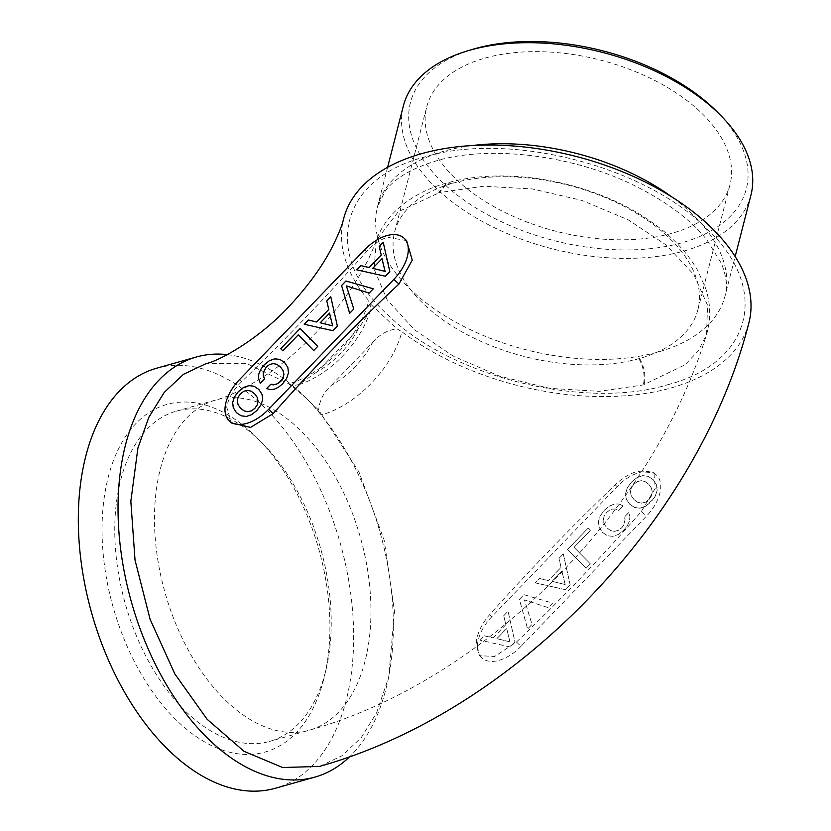 <?xml version="1.0" encoding="UTF-8"?>
<svg xmlns="http://www.w3.org/2000/svg" width="831" height="831" viewBox="0 0 831 831"><rect width="100%" height="100%" fill="white"/><g stroke="black" fill="none" stroke-linecap="round" stroke-linejoin="round"><path stroke-width="0.62" stroke-dasharray="4.16 3.12" d="M452.895 183.194A156.54 88.439 14.4 0 1 623.686 206.109A156.54 88.439 14.4 0 1 697.884 309.755A156.54 88.439 14.4 0 1 639.631 358.452A156.54 88.439 14.4 0 1 638.914 358.66A156.54 88.439 14.4 0 1 468.455 335.35A156.54 88.439 14.4 0 1 394.642 231.901A156.54 88.439 14.4 0 1 452.189 183.402A156.54 88.439 14.4 0 1 452.895 183.194L447.234 182.903L439.454 192.595L483.299 186.248L532.266 188.928L582.022 200.448L628.143 219.789L666.535 245.259L693.823 274.625L707.565 305.278L706.547 334.478L698.497 350.692L685.076 364.767L643.35 384.909L599.172 391.339L549.769 388.357L499.566 376.204L453.009 355.99L414.305 329.647L387.142 299.752L374.116 269.14L376.256 240.377L398.267 211.76L439.454 192.595M485.024 58.097A156.54 88.439 14.4 0 1 655.804 81.002A156.54 88.439 14.4 0 1 730.002 184.648A156.54 88.439 14.4 0 1 671.749 233.355A156.54 88.439 14.4 0 1 500.968 210.44A156.54 88.439 14.4 0 1 426.76 106.794A156.54 88.439 14.4 0 1 485.024 58.097M509.964 641.875L506.702 628.485L496.896 638.665L509.964 641.875L506.671 628.444L496.855 638.634L509.933 641.844M480.11 640.171L484.328 635.788L493.115 637.855L505.83 624.663L503.731 615.657L508.042 611.19L514.94 642.124L510.255 646.985L480.141 640.202L484.328 635.788M484.369 635.829L493.115 637.855M493.157 637.886L505.83 624.663M505.861 624.704L503.731 615.657M503.763 615.698L508.073 611.221L514.94 642.124M514.971 642.155L510.255 646.985M510.296 647.017L480.141 640.202M521.016 646.31A36.128 20.775 133.2 0 1 481.71 657.82A36.128 20.775 133.2 0 1 491.848 616.664L617.163 486.634A36.128 20.775 133.2 0 1 656.469 475.114A36.128 20.775 133.2 0 1 646.331 516.269L521.016 646.31L516.456 642.031L494.674 656.469L479.425 655.68L476.288 641.355C477.763 632.09 482.229 623.177 489.667 614.608C529.679 570.024 571.531 526.761 615.231 484.816C621.993 478.355 629.192 473.919 636.826 471.499L653.914 472.714L656.469 475.114M523.987 594.705L552.584 603.14L548.221 607.658L524.475 599.909L532.037 624.455L527.675 628.974L519.406 599.463L523.956 594.674L552.542 603.098L548.19 607.627L524.434 599.878L531.996 624.424L527.643 628.942L519.365 599.431L523.956 594.674M570.191 584.858L565.516 589.719L535.361 582.905L539.589 578.521L548.377 580.589L561.081 567.407L558.983 558.39L563.293 553.924L570.191 584.858L565.475 589.678L535.33 582.874L539.548 578.49L548.346 580.547L561.05 567.365L558.951 558.359L563.262 553.882L570.159 584.827M590.342 563.896L586.125 568.269L567.615 549.447L588.068 528.225L590.311 530.5L574.065 547.349L590.342 563.896L586.094 568.238L567.573 549.416L588.026 528.184L590.27 530.469L574.034 547.317L590.311 563.854M618.815 503.991L623.25 505.861L618.846 510.421L615.688 509.102L612.572 509.039L609.476 510.224L606.682 512.467L604.179 516.051L603.275 519.946L604.064 523.946L606.817 527.778L610.546 530.542L614.441 531.383L618.222 530.417L621.754 527.799L623.686 525.244L625.089 519.79L624.445 517.059L628.797 512.54L629.96 516.539L629.493 520.964L627.436 525.566L623.967 530.043L618.441 534.416L612.852 536.369L607.399 535.725L602.413 532.349L599.078 527.259L598.393 521.671L600.211 515.885L604.438 510.192L609.206 506.287L614.067 504.147L618.783 503.95L623.208 505.819L618.804 510.39L615.646 509.06L612.54 509.008L609.435 510.192L606.64 512.436L604.137 516.02L603.244 519.915L604.033 523.914L606.786 527.747L610.515 530.51L614.4 531.352L618.181 530.386L621.713 527.758L623.655 525.202L625.047 519.749L624.403 517.027L628.766 512.498L629.919 516.508L629.462 520.933L627.405 525.535L623.936 530.012L618.399 534.385L612.821 536.338L607.368 535.694L602.382 532.318L599.037 527.228L598.362 521.639L600.179 515.854L604.397 510.161L609.175 506.245L614.026 504.116L618.783 503.95M640.005 508.198L634.604 507.502L629.607 504.126L626.273 499.047L625.587 493.448L627.415 487.662L631.633 481.97L637.086 477.628L642.747 475.644L648.149 476.34L653.187 479.664L656.448 484.774L657.124 487.527L657.176 490.321L655.316 496.149L651.161 501.831L645.594 506.245L640.005 508.198L634.562 507.471L629.576 504.095L626.242 499.005L625.556 493.417L627.374 487.631L631.602 481.938L637.055 477.596L642.706 475.612L648.118 476.308L653.156 479.632L656.417 484.743L657.144 490.29L655.275 496.117L653.467 498.984L645.552 506.204L639.974 508.167M516.456 642.031C560.084 600.512 601.696 557.019 641.303 511.553L655.275 488.244L653.914 472.714M319.509 766.421L341.894 755.826L361.163 737.741L376.568 712.873L388.7 677.234L394.507 611.512L384.14 540.098L358.867 471.738L321.784 414.835L312.747 404.874A209.215 123.757 -105.8 0 0 311.49 403.575L306.587 398.579A218.252 129.106 -105.8 0 1 387.121 684.048A218.252 129.106 -105.8 0 1 385.875 689.211A218.252 129.106 -105.8 0 1 349.508 756.885M748.908 322.854A209.215 118.199 14.4 0 1 671.053 387.942A209.215 118.199 14.4 0 1 401.872 331.735A81.615 46.952 133.2 0 1 321.784 414.835L318.668 410.078L305.642 397.852A209.215 123.757 -105.8 0 1 311.49 403.575M406.577 240.575L387.256 237.261C379.788 239.827 372.911 244.574 366.658 251.513C326.396 296.688 284.711 340.108 241.592 381.782C233.428 389.666 228.473 398.111 226.718 407.117L231.423 422.906M552.075 581.336L565.153 584.546L561.891 571.146L552.075 581.336L565.153 584.546M633.98 499.524L637.709 502.288L641.605 503.129L645.375 502.163L648.918 499.545L651.39 495.93L652.262 492.014L651.4 488.026L648.751 484.203L644.97 481.492L641.085 480.65L637.304 481.606L633.835 484.213L631.29 487.849L630.397 491.734L631.228 495.692L634.011 499.566L637.709 502.288M358.151 329.169A63.717 36.647 133.2 0 1 317.037 371.831L358.151 329.169L370.055 311.126L370.886 304.406L368.819 300.718A209.215 118.199 14.4 0 1 343.619 218.792M317.037 371.831L298.9 384.628L292.616 385.626L305.642 397.852A209.215 123.757 -105.8 0 0 298.381 391.391L288.731 383.808L246.485 363.407L205.901 363.698M227.31 354.629A218.252 129.106 -105.8 0 1 306.587 398.579M331.403 385.304L372.506 342.652A63.717 36.647 133.2 0 1 331.403 385.304C323.623 392.429 319.374 400.687 318.668 410.078M372.506 342.652C379.331 334.633 387.475 330.032 396.938 328.858L401.872 331.735M565.184 584.577L561.891 571.146M561.933 571.188L552.116 581.368M637.751 502.319L641.605 503.129M641.636 503.16L645.375 502.163M645.417 502.204L648.918 499.545M648.949 499.576L651.421 495.962L652.262 492.014M652.293 492.045L651.4 488.026M651.431 488.067L648.751 484.203M648.782 484.234L644.97 481.492M645.001 481.523L641.085 480.65M641.117 480.682L637.304 481.606M637.335 481.648L633.835 484.213M633.876 484.255L631.29 487.849M631.331 487.88L630.397 491.734M630.428 491.775L631.228 495.692M631.269 495.733L634.011 499.566M156.727 368.185A218.252 129.106 -105.8 0 1 307.636 464.654A218.252 129.106 -105.8 0 1 346.163 700.408A218.252 129.106 -105.8 0 1 275.248 788.287M292.616 385.626L288.731 383.808A81.615 46.952 133.2 0 0 368.819 300.718M370.886 304.406L396.938 328.858M323.716 679.343A180.618 106.846 -105.8 0 1 178.925 722.586A180.618 106.846 -105.8 0 1 108.259 477.129A180.618 106.846 -105.8 0 1 258.098 438.83A180.618 106.846 -105.8 0 1 324.755 675.073A180.618 106.846 -105.8 0 1 323.716 679.343M389.822 271.633L383.226 242.288M356.696 269.826L385.418 276.287L389.864 271.675M349.654 313.318L353.829 309.059L346.423 285.968L369.203 293.104L373.296 288.793M337.365 326.074L330.769 296.729M304.239 324.256L332.951 330.717L337.396 326.105M317.733 346.392L300.136 328.505M282.872 350.869L298.298 334.862M313.754 350.589L317.764 346.423M260.394 383.247L264.58 378.905L263.323 375.841L263.24 372.807L266.356 367.022L269.649 364.539L273.233 363.625L276.952 364.362L280.514 367.011M266.595 388.565L270.345 389.697L274.438 389.199L278.676 387.142L282.779 383.714L286.768 378.282L288.523 372.818L287.869 367.499L284.701 362.669M261.994 394.278L258.825 389.438M236.43 412.685L241.229 415.853L246.36 416.508L251.731 414.627L254.369 412.83L260.976 405.04L262.731 399.576L262.035 394.31M325.337 672.31A171.591 101.496 -105.8 0 1 269.587 741.408A171.591 101.496 -105.8 0 1 150.941 665.558A171.591 101.496 -105.8 0 1 120.651 480.204A171.591 101.496 -105.8 0 1 176.401 411.116A171.591 101.496 -105.8 0 1 263.001 443.827A171.591 101.496 -105.8 0 1 326.323 668.259A171.591 101.496 -105.8 0 1 325.337 672.31M372.683 268.351L382.011 258.68M320.226 322.792L329.543 313.11M240.647 408.374L238.102 404.718L237.292 400.926L238.144 397.228L240.523 393.832L243.847 391.308L247.441 390.393L251.107 391.172L254.681 393.821M717.465 112.185A173.399 97.965 14.4 0 1 681.804 242.787A173.399 97.965 14.4 0 1 444.73 184.524A173.399 97.965 14.4 0 1 472.662 49.33M750.933 195.15A179.413 101.361 14.4 0 1 684.162 250.972A179.413 101.361 14.4 0 1 488.41 224.713A179.413 101.361 14.4 0 1 403.367 105.921M489.667 614.608L491.848 616.664M617.163 486.634L615.231 484.816M641.303 511.553L646.331 516.269M364.726 249.695L366.658 251.513M239.411 379.725L241.592 381.782M365.048 661.112A171.591 101.496 -105.8 0 1 309.298 730.2A171.591 101.496 -105.8 0 1 190.652 654.361A171.591 101.496 -105.8 0 1 160.362 469.006A171.591 101.496 -105.8 0 1 216.112 399.919A171.591 101.496 -105.8 0 1 334.768 475.758A171.591 101.496 -105.8 0 1 365.048 661.112M667.636 384.743C753.686 362.503 771.21 286.529 704.179 226.271C641.49 164.787 507.596 131.537 424.89 156.914C338.84 179.143 321.317 255.117 388.347 315.375C451.036 376.869 584.931 410.119 667.636 384.743M472.33 145.55A179.413 101.361 -165.6 0 0 444.19 151.149A179.413 101.361 -165.6 0 0 377.43 206.961A179.413 101.361 -165.6 0 0 462.472 325.762A179.413 101.361 -165.6 0 0 658.214 352.012A179.413 101.361 -165.6 0 0 724.985 296.2A179.413 101.361 -165.6 0 0 671.406 196.667M639.631 358.452C644.472 367.292 645.978 376.048 644.129 384.701M452.189 183.402L446.444 183.121L438.675 192.802M638.914 358.66C643.713 367.499 645.199 376.256 643.35 384.909M697.884 309.755L730.002 184.648M394.642 231.901L426.76 106.794M479.425 655.68L481.71 657.82M388.7 677.234L387.121 684.048M298.9 384.628C329.814 374.843 360.789 342.715 370.055 311.126M263.001 443.827L258.098 438.83M326.323 668.259L324.755 675.073M176.401 411.116L216.112 399.919C224.006 397.872 234.384 393.447 247.233 386.633L267.322 374.262C285.189 362.077 302.38 347.192 318.886 329.595C347.451 297.727 366.575 267.987 376.256 240.377C380.172 229.751 386.197 220.34 394.31 212.154C408.125 198.599 425.503 188.917 446.444 183.121L447.234 182.903C508.946 165.203 595.931 182.508 651.681 222.116C671.978 236.222 687.445 252.562 698.061 271.135L705.561 288.139C710.713 303.658 711.045 319.104 706.547 334.478C652.543 511.938 484.639 681.399 309.298 730.2L269.587 741.408M387.61 167.311L377.43 206.961L385.044 191.4C394.206 178.634 411.314 168.454 436.368 160.84C491.734 144.251 579.3 155.823 641.823 189.375C670.139 204.384 691.808 221.191 706.828 239.785L721.308 263.25C726.408 275.84 727.634 286.82 724.985 296.2L735.165 256.55"/><path stroke-width="1.25" d="M319.52 766.411C515.262 711.627 698.352 521.172 748.908 322.854A209.215 118.199 14.4 0 0 649.738 184.326A209.215 118.199 14.4 0 0 421.473 153.704A209.215 118.199 14.4 0 0 343.619 218.792C342.164 225.523 338.04 235.568 331.247 248.936C321.576 267.27 308.052 285.854 290.694 304.655C261.131 337.438 220.849 360.446 205.901 363.698L183.516 374.282L164.247 392.367L148.853 417.245L137.925 447.94L130.841 501.301L135.027 560.104L150.12 619.344L174.842 673.931L207.075 719.22L244.054 751.338L282.633 767.522L319.509 766.421M398.911 284.057L412.259 260.155L406.577 240.575L404.022 238.175A36.128 20.775 133.2 0 1 393.884 279.341L398.911 284.057C354.879 325.378 312.955 368.569 273.119 413.641L250.598 427.394L231.423 422.906M349.508 756.885A218.252 129.106 -105.8 0 1 314.959 777.089A218.252 129.106 -105.8 0 1 164.05 680.62A218.252 129.106 -105.8 0 1 125.523 444.855A218.252 129.106 -105.8 0 1 196.438 356.987A218.252 129.106 -105.8 0 1 227.31 354.629M273.119 413.641L268.569 409.371A36.128 20.775 133.2 0 1 229.263 420.891A36.128 20.775 133.2 0 1 239.411 379.725L364.726 249.695A36.128 20.775 133.2 0 1 404.022 238.175M268.569 409.371L393.884 279.341M314.959 777.089L275.248 788.287A218.252 129.106 -105.8 0 1 124.338 691.818A218.252 129.106 -105.8 0 1 85.811 456.063A218.252 129.106 -105.8 0 1 156.727 368.185L196.438 356.987M385.376 276.245L389.822 271.633L383.226 242.288L379.227 246.454L381.211 255.003L369.141 267.53L360.789 265.577L356.696 269.826L385.376 276.245M341.572 285.511L349.654 313.318L353.788 309.028L346.392 285.926L369.172 293.063L373.306 288.773L345.935 280.992L341.572 285.511L349.674 313.297M332.919 330.686L337.365 326.074L330.769 296.729L326.76 300.884L328.754 309.444L316.684 321.961L308.332 320.008L304.239 324.256L332.919 330.686M313.723 350.547L317.733 346.392L300.136 328.505L280.712 348.677L282.841 350.838L298.256 334.831L313.723 350.547L298.298 334.862M258.597 378.905L260.363 383.216L264.549 378.874L263.292 375.809L263.209 372.766L266.325 366.98L269.608 364.508L273.202 363.594L276.91 364.331L280.483 366.97L283.07 370.584L283.89 374.376L283.039 378.074L280.639 381.543L275.799 384.587L270.74 384.275L266.595 388.565L270.314 389.656L274.407 389.168L278.634 387.111L282.748 383.683L286.726 378.25L288.482 372.776L287.838 367.468L284.669 362.628L279.933 359.428L274.749 358.815L269.421 360.644L264.196 364.819L260.622 369.515L258.701 374.272L258.597 378.905L260.383 383.195M262.689 399.545L261.994 394.278L258.825 389.438L254.089 386.238L248.905 385.626L243.576 387.454L238.352 391.63L234.384 397L232.618 402.536L233.303 407.803L236.43 412.685L241.187 415.812L246.329 416.476L251.7 414.596L256.904 410.493L260.934 405.009L262.689 399.545M379.227 246.454L381.252 255.044L369.182 267.561L360.831 265.608L356.748 269.836M383.247 242.351L379.258 246.485M345.935 280.992L341.614 285.542M373.296 288.793L345.966 281.023M326.76 300.884L328.785 309.475L316.715 322.002L308.363 320.039L304.291 324.267M330.78 296.781L326.801 300.915M280.712 348.677L282.841 350.838M300.178 328.546L280.743 348.708M280.483 366.97L283.111 370.626L283.922 374.407L283.07 378.105L278.333 383.486L273.306 384.909L270.771 384.306L266.647 388.586M279.933 359.428L274.781 358.847L269.452 360.685L264.227 364.851L260.654 369.546L258.732 374.303L258.628 378.946M284.68 362.648L279.964 359.459M254.089 386.238L248.947 385.657L243.618 387.495L238.393 391.661L234.425 397.031L232.649 402.568L233.345 407.834L236.461 412.695M258.836 389.459L254.13 386.27M382.011 258.68L385.106 271.394L372.683 268.351L382.011 258.68M329.543 313.11L332.639 325.835L320.226 322.792L329.543 313.11M254.681 393.821L257.267 397.436L258.088 401.217L257.236 404.915L254.837 408.385L251.523 410.836L247.908 411.729L244.221 410.919L240.647 408.374L238.071 404.676L237.251 400.895L238.102 397.197L240.481 393.801L243.815 391.276L247.409 390.362L251.076 391.141L254.681 393.821M381.969 258.638L385.106 271.394M385.065 271.363L372.652 268.32M329.512 313.079L332.639 325.835M332.608 325.804L320.184 322.75M254.65 393.78L257.267 397.436M257.236 397.395L258.088 401.217M258.046 401.186L257.236 404.915M257.195 404.884L254.837 408.385M254.805 408.353L251.523 410.836M251.492 410.805L247.908 411.729L244.221 410.919M244.179 410.888L240.616 408.343M387.61 167.311L403.367 105.921A179.413 101.361 14.4 0 1 467.76 50.795L472.662 49.33A173.399 97.965 14.4 0 1 474.968 48.655A173.399 97.965 14.4 0 1 717.465 112.185L721.059 115.831A179.413 101.361 14.4 0 1 750.933 195.15L735.165 256.55M467.76 50.795A179.413 101.361 14.4 0 1 470.138 50.099A179.413 101.361 14.4 0 1 721.059 115.831M671.406 196.667A179.413 101.361 -165.6 0 0 472.33 145.55M229.263 420.891L231.558 423.041"/></g></svg>
